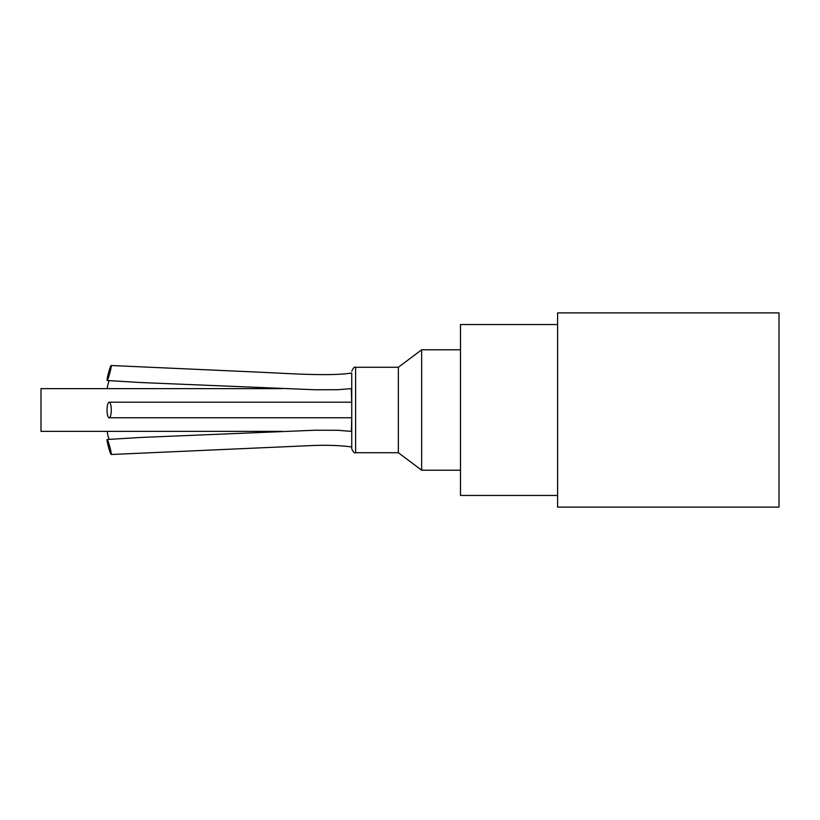 <?xml version="1.0" encoding="UTF-8"?>
<svg xmlns="http://www.w3.org/2000/svg" width="820" height="820" viewBox="0 0 820 820"><rect width="100%" height="100%" fill="white"/><g stroke="black" fill="none" stroke-linecap="round" stroke-linejoin="round"><path stroke-width="1.23" d="M107.041 380.111A7.769 0.656 105.1 0 1 108.824 371.778A7.769 0.656 105.1 0 1 111.171 365.505A7.769 0.656 105.1 0 1 109.829 373.059A7.769 0.656 105.1 0 1 107.143 380.511A7.769 0.656 105.1 0 1 107.041 380.111M109.255 380.685A7.769 1.712 99.5 0 0 107.225 388.639M107.215 431.361A7.769 1.712 80.5 0 0 109.234 439.305M107.041 439.879A7.769 0.656 74.9 0 1 107.143 439.489A7.769 0.656 74.9 0 1 109.829 446.931A7.769 0.656 74.9 0 1 111.171 454.485A7.769 0.656 74.9 0 1 108.824 448.202A7.769 0.656 74.9 0 1 107.041 439.879M107.041 409.979A7.769 2.122 90 0 1 109.183 402.22A7.769 2.122 90 0 1 111.284 409.99A7.769 2.122 90 0 1 109.173 417.749A7.769 2.122 90 0 1 107.041 409.979M111.171 365.505L246.297 371.593C284.806 373.131 327.651 376.677 351.739 373.038L351.739 448.837C353.317 452.189 354.619 453.48 355.624 452.722L355.624 367.278C354.619 366.519 353.317 367.811 351.739 371.163M355.624 367.278L398.346 367.278L398.346 452.722L355.624 452.722M351.37 431.361L351.739 417.749L109.173 417.749M109.183 402.21L351.739 402.21L351.308 388.639M398.346 367.278L421.654 349.791L421.654 470.208L398.346 452.722M282.213 388.639L41 388.639L41 431.361L282.008 431.361M779 410L779 312.891L557.6 312.891L557.6 507.108L779 507.108L779 410M557.6 324.546L460.491 324.546L460.491 495.454L557.6 495.454M351.739 388.577L337.861 389.705L315.31 389.777L141.163 382.55L107.153 380.5M351.739 431.422L337.861 430.285L315.3 430.213L140.753 437.46L107.153 439.489M351.739 446.951C339.623 445.342 325.55 444.911 309.519 445.66L111.182 454.495M460.491 349.791L421.654 349.791M460.491 470.208L421.654 470.208"/></g></svg>
